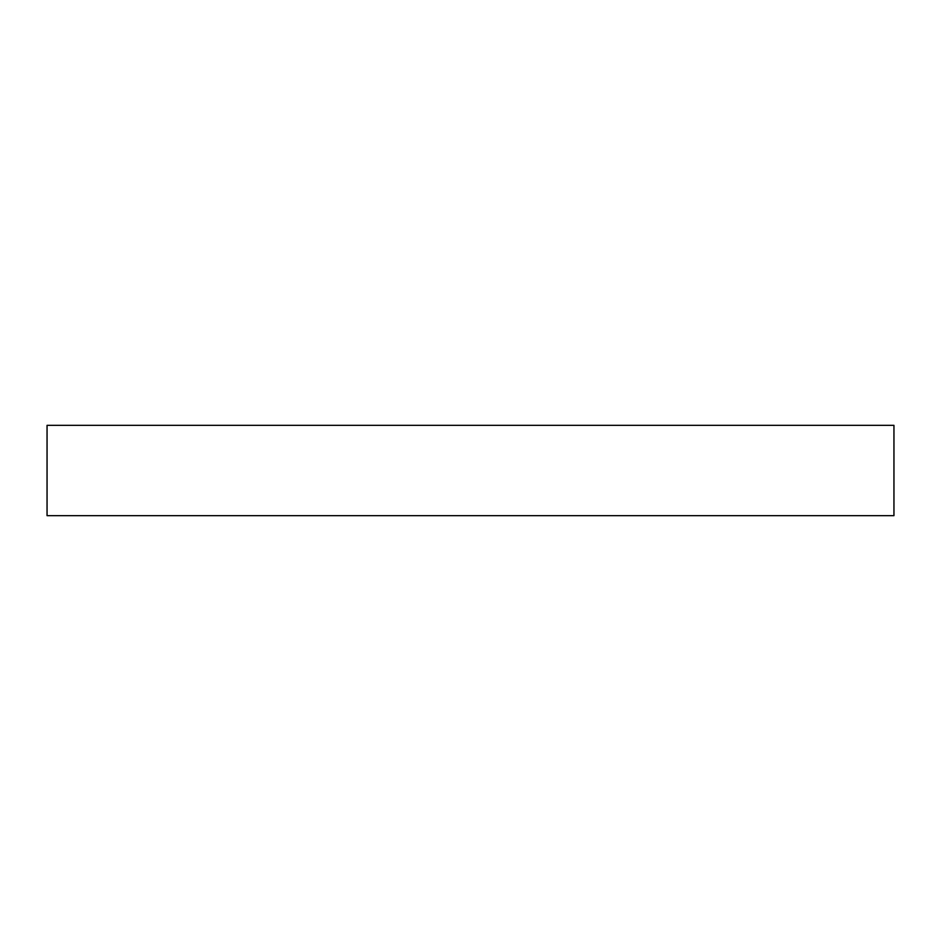 <?xml version="1.0" encoding="UTF-8"?>
<svg xmlns="http://www.w3.org/2000/svg" width="941" height="941" viewBox="0 0 941 941"><rect width="100%" height="100%" fill="white"/><g stroke="black" fill="none" stroke-linecap="round" stroke-linejoin="round"><path stroke-width="0.71" stroke-dasharray="4.71 3.53" d="M893.95 515.668L893.95 425.332M47.05 515.668L47.05 425.332"/><path stroke-width="1.41" d="M893.95 425.332L893.95 515.668L47.05 515.668L47.05 425.332L893.95 425.332"/></g></svg>
